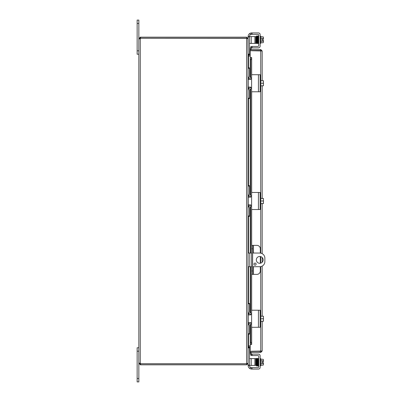 <?xml version="1.0" encoding="UTF-8"?>
<svg xmlns="http://www.w3.org/2000/svg" width="402" height="402" viewBox="0 0 402 402"><rect width="100%" height="100%" fill="white"/><g stroke="black" fill="none" stroke-linecap="round" stroke-linejoin="round"><path stroke-width="0.6" d="M137.137 50.818L138.846 50.818L138.846 20.1L137.137 20.1L137.137 54.23L138.846 54.23M259.742 263.29A3.412 3.412 0 0 1 256.33 259.878A3.412 3.412 0 0 1 259.742 256.466A3.412 3.412 0 0 1 263.154 259.878A3.412 3.412 0 0 1 259.742 263.29M255.049 265.204A1.065 1.065 0 0 1 253.984 264.139A1.065 1.065 0 0 1 255.049 263.069A1.065 1.065 0 0 1 256.114 264.139A1.065 1.065 0 0 1 255.049 265.204M252.617 253.049L259.742 253.049A5.12 5.12 0 0 1 264.863 258.169L264.863 261.586A5.12 5.12 0 0 1 259.742 266.702L252.617 266.702M248.064 266.702L251.607 266.702M251.607 253.049L248.064 253.049M137.137 378.488L137.137 381.9L138.846 381.9L138.846 363.398L140.584 363.825L140.584 364.835L138.846 363.398L138.846 351.182L137.137 351.182L137.137 378.488L138.846 378.488M138.846 347.77L137.137 347.77L137.137 351.182M248.295 55.923L250.23 55.938M247.974 38.602L248.064 54.501L248.491 54.928L250.23 54.928M248.491 334.117L248.491 345.911L250.23 345.911M248.064 54.652L248.491 56.089L250.23 56.089M250.23 346.062L248.295 346.077M249.486 365.016L248.064 365.016L248.064 365.423L249.486 365.423L249.486 347.499L248.064 347.499L248.491 347.072L250.23 347.072M248.491 345.911L248.064 347.348M139.263 363.031L138.846 363.232L140.278 363.232A0.955 0.955 0 0 1 140.62 363.755L246.627 363.755L246.627 38.326L248.064 38.753L248.064 363.247L246.964 363.659M249.486 43.401L251.195 43.401L251.195 36.577L248.064 36.577L248.064 38.602L246.627 37.165L140.584 37.165L140.584 38.175L246.627 38.175L247.054 38.602M140.584 364.835L246.627 364.835L248.064 363.247M247.054 363.398L246.627 363.825L246.627 364.835M247.974 363.398L248.064 365.016M246.627 38.326L140.62 38.245A0.955 0.955 0 0 1 140.278 38.768L138.846 38.768L140.278 38.768L140.278 363.232L139.856 363.398M246.627 38.175L246.627 37.165M139.263 38.969L138.846 38.768L138.846 363.232L139.856 363.232M139.871 38.893L140.278 38.768M140.278 363.232L139.871 363.106M139.856 38.602L138.846 38.602L140.278 37.165L140.278 38.175L139.856 38.768M140.278 37.165L140.584 37.165M140.584 38.175L140.278 38.175M140.278 363.825L140.278 364.835M140.584 363.825L246.627 363.825M260.31 253.084L260.31 248.783A3.412 3.412 0 0 0 256.898 245.371L251.607 245.371L251.607 248.783L252.617 248.783L252.617 245.371M252.617 274.385L252.617 270.973L251.607 270.973L251.607 274.385L256.898 274.385A3.412 3.412 0 0 0 260.31 270.973L260.31 266.672M252.617 270.973L252.617 248.783M251.607 270.973L251.607 248.783M260.31 263.245L260.31 256.511M258.757 351.298A1.708 1.708 0 0 0 260.164 351.298M258.742 50.702A1.708 1.708 0 0 1 259.31 50.551M259.612 50.551A1.708 1.708 0 0 1 260.179 50.702M251.25 49.019L251.607 46.999L250.612 46.823L250.255 48.843L251.25 49.039A0.427 0.427 0 0 0 251.667 49.536M250.255 48.843L250.255 48.863A1.437 1.437 0 0 0 250.295 49.536M250.255 57.526L250.612 59.576L251.607 59.576L251.25 57.526L250.23 57.526L250.255 77.415M251.25 57.526L251.672 57.526L251.667 74.908M251.607 59.576L251.607 75.119A0.412 0.412 0 0 1 252.019 74.712L257.868 74.712M257.868 91.777L252.019 91.777A0.412 0.412 0 0 1 251.607 91.37L251.607 192.875A0.412 0.412 0 0 1 252.019 192.468L257.868 192.468M251.607 196.734L251.607 199.291M251.607 202.708L251.607 205.266M257.868 209.532L252.019 209.532A0.412 0.412 0 0 1 251.607 209.125L251.607 245.371M251.607 274.385L251.607 310.63A0.412 0.412 0 0 1 252.019 310.223L257.868 310.223M251.607 314.49L251.607 317.047M251.607 320.464L251.607 323.022M257.868 327.288L252.019 327.288A0.412 0.412 0 0 1 251.607 326.881L251.607 342.424L250.612 342.424L250.255 344.474L251.25 344.474L251.607 342.424M250.255 344.474L250.255 324.585M251.25 344.474L250.23 344.474L250.23 324.6M250.255 353.157L250.612 355.177L251.607 355.001L251.25 352.981L250.255 353.137A1.437 1.437 0 0 1 250.295 352.464M251.25 352.981L251.25 352.961A0.427 0.427 0 0 1 251.667 352.464M250.612 59.576L250.612 77.591M250.612 78.867L250.612 79.35M250.612 87.139L250.612 87.621M250.612 88.897L250.612 195.347M250.612 196.623L250.612 197.106M250.612 204.894L250.612 205.377M250.612 206.653L250.612 253.049M250.612 266.702L250.612 313.103M250.612 314.379L250.612 314.861M250.612 322.65L250.612 323.133M250.612 324.409L250.612 342.424M260.742 322.303L260.742 351.298L261.099 351.258L250.23 351.448L250.23 352.464L260.742 352.464L262.179 351.026L250.23 351.298L250.23 344.474M251.672 344.474L251.667 327.092M250.23 77.4L250.23 57.526L251.672 57.526M250.23 57.526L250.23 50.702L262.179 50.974L260.742 49.536L250.23 49.536L250.23 50.551L260.742 50.551L260.742 49.536M261.099 50.742L260.742 50.551M260.742 351.448L260.742 352.464M262.179 50.974L262.179 80.686M262.179 85.802L262.179 198.442M262.179 203.558L262.179 253.667M262.179 257.486L262.179 262.27M262.179 266.089L262.179 316.198M262.179 321.314L262.179 351.026M258.471 34.592A0.854 0.854 0 0 1 258.722 35.195A0.854 0.854 0 0 0 257.868 34.341L251.607 34.341L251.607 32.924L251.607 34.341L250.24 34.728A1.708 1.708 0 0 0 249.612 36.049L249.612 36.577M252.019 34.341L252.019 32.924L251.21 32.949L250.24 33.21L250.24 34.728M251.607 46.441L251.607 47.858L251.607 46.441L251.607 47.858L252.019 47.858L252.019 46.441L251.607 46.441L251.607 47.858M248.195 36.336L248.195 36.336A3.412 3.412 0 0 1 250.24 33.21M258.436 32.924L252.019 32.924L258.436 32.924A1.708 1.708 0 0 1 260.139 34.632L260.139 35.914M252.019 46.441L257.868 46.441A0.854 0.854 0 0 0 258.722 45.587L258.722 35.195M260.139 44.868L260.139 46.155A1.708 1.708 0 0 1 258.436 47.858L252.019 47.858M260.823 42.733L263.104 42.733A3.618 1.809 180 0 0 263.416 41.994L263.416 40.29L262.039 40.29L262.039 39.265L263.416 39.265L263.416 37.562A3.618 1.809 -0 0 0 263.104 36.823L260.823 36.823M258.295 37.049L258.295 36.733M250.24 367.272L250.24 368.79L251.607 369.076L251.21 369.051L251.607 369.076L251.21 369.051L251.607 369.076L251.607 367.659L250.24 367.272A1.708 1.708 0 0 1 249.612 365.951L249.612 365.423M258.471 367.408A0.854 0.854 0 0 1 257.868 367.659A0.854 0.854 0 0 0 258.722 366.805L258.722 356.413A0.854 0.854 0 0 0 257.868 355.559L252.019 355.559L252.019 354.142L258.436 354.142A1.708 1.708 0 0 1 260.139 355.845L260.139 357.132M251.607 355.559L251.607 354.142L251.607 355.559L251.607 354.142L251.607 355.559L252.019 355.559M260.139 366.086L260.139 367.368A1.708 1.708 0 0 1 258.436 369.076L252.019 369.076L252.019 367.659L251.607 367.659L251.607 369.076L252.019 369.076M260.823 365.177L263.104 365.177A3.618 1.809 180 0 0 263.416 364.438L263.416 362.735L262.039 362.735L262.039 361.71L263.416 361.71L263.416 360.006A3.618 1.809 0 0 0 263.104 359.267L260.823 359.267M256.275 364.951L256.275 365.267M250.114 34.843A1.708 1.708 0 0 0 249.612 36.049M257.868 46.441A0.854 0.854 0 0 0 258.471 46.19M260.139 34.632L260.139 46.155M260.139 36.225L260.823 36.225L260.823 43.326L260.139 43.326M256.164 41.481L255.752 41.481M256.104 38.069L255.752 38.069M262.039 40.29L262.039 39.265M263.104 42.733A4.432 4.432 0 0 0 263.416 42.336L263.416 41.994A3.618 1.809 180 0 0 263.104 41.255A3.618 3.618 0 0 0 263.38 40.29M263.38 39.265A3.618 3.618 0 0 0 263.104 38.301A3.618 1.809 -0 0 0 263.416 37.562L263.416 37.215A4.432 4.432 0 0 0 263.104 36.823M260.823 38.301L263.104 38.301M260.823 41.255L263.104 41.255M258.722 36.366L258.471 36.366M258.31 36.733L258.31 43.19L258.722 43.19M256.074 36.899L256.225 43.346L256.828 43.552L256.486 37.451L256.622 43.3L256.245 43.3M256.275 36.733L256.275 37.049L256.275 36.733M248.064 54.501L249.486 54.501L249.486 54.094L248.064 54.094M254.898 43.401L255.752 43.401L255.752 36.577L254.898 36.577L254.898 43.401L251.195 43.401M248.064 36.984L249.486 36.984L249.486 36.577M249.486 36.984L249.486 54.094M251.195 36.577L254.898 36.577M250.24 368.79A3.412 3.412 0 0 1 248.195 365.664L248.195 365.423M258.722 356.413A0.854 0.854 0 0 0 257.868 355.559M258.436 354.142L251.607 354.142M260.139 355.845L260.139 367.368M257.868 367.659L252.019 367.659M260.139 365.775L260.823 365.775L260.823 358.674L260.139 358.674M256.3 360.519L255.752 360.519M257.989 363.931L257.798 364.453M256.365 363.931L255.752 363.931M262.039 362.735L262.039 361.71M263.38 361.71A3.618 3.618 0 0 0 263.104 360.745A3.618 1.809 0 0 0 263.416 360.006L263.416 359.664A4.432 4.432 0 0 0 263.104 359.267M260.823 363.699L263.104 363.699A3.618 1.809 180 0 1 263.416 364.438L263.416 364.785A4.432 4.432 0 0 1 263.104 365.177M263.104 363.699A3.618 3.618 0 0 0 263.38 362.735M260.823 360.745L263.104 360.745M258.722 365.634L258.436 365.634M258.722 358.81L258.31 358.81L258.31 360.006M249.486 365.423L251.195 365.423L251.195 358.599L249.486 358.599M254.898 365.423L255.752 365.423L255.752 358.599L254.898 358.599L254.898 365.423L251.195 365.423M251.195 358.599L254.898 358.599M252.019 91.777L260.139 91.777L260.139 74.712L252.019 74.712M251.21 87.485L251.607 88.455L251.607 78.038L251.21 79.003L250.24 79.4L248.195 79.4L248.195 87.088L250.24 87.088L251.21 87.485M251.607 91.37L251.607 88.455M251.607 78.038L251.607 75.119M260.139 86.792L260.823 86.792L260.823 79.696L260.139 79.696M263.416 81.259L263.416 80.737A4.402 4.402 0 0 0 263.38 80.686L263.104 80.686A3.618 3.136 0 0 1 263.416 81.963L263.416 85.752A4.402 4.402 0 0 1 263.38 85.802L263.104 85.802A3.618 3.136 180 0 0 263.416 84.526L263.416 85.229M260.823 85.802L263.104 85.802M263.416 84.526A3.618 3.136 180 0 0 263.104 83.244A3.618 3.136 0 0 0 263.416 81.963M260.823 83.244L263.104 83.244M260.823 80.686L263.104 80.686M251.24 78.968A3.412 3.412 0 0 1 248.064 75.566L248.064 68.295L249.486 68.295L249.486 75.988A1.708 1.708 0 0 0 251.195 77.697L251.607 77.697M251.607 88.792L251.195 88.792A1.708 1.708 0 0 0 249.486 90.5L249.486 98.194L248.064 98.194L248.064 90.922A3.412 3.412 0 0 1 251.24 87.52M248.064 67.883L249.486 67.883L248.064 67.883M248.064 98.606L249.486 98.606L249.486 98.194M249.486 68.295L249.486 67.883M252.019 209.532L260.139 209.532L260.139 192.468L252.019 192.468M251.21 205.241L251.607 206.211L251.607 195.789L251.21 196.759L250.24 197.156L248.195 197.156L248.195 204.844L250.24 204.844L251.21 205.241M251.607 209.125L251.607 206.211M251.607 195.789L251.607 192.875M260.139 204.548L260.823 204.548L260.823 197.452L260.139 197.452M263.416 199.015L263.416 198.493A4.402 4.402 0 0 0 263.38 198.442L263.104 198.442A3.618 3.136 0 0 1 263.416 199.719L263.416 203.507A4.402 4.402 0 0 1 263.38 203.558L263.104 203.558A3.618 3.136 180 0 0 263.416 202.281L263.416 202.985M260.823 203.558L263.104 203.558M263.416 202.281A3.618 3.136 180 0 0 263.104 201A3.618 3.136 0 0 0 263.416 199.719M260.823 201L263.104 201M260.823 198.442L263.104 198.442M251.24 196.724A3.412 3.412 0 0 1 248.064 193.322L248.064 186.051L249.486 186.051L249.486 193.744A1.708 1.708 0 0 0 251.195 195.452L251.607 195.452M251.607 206.548L251.195 206.548A1.708 1.708 0 0 0 249.486 208.256L249.486 215.949L248.064 215.949L248.064 208.678A3.412 3.412 0 0 1 251.24 205.276M248.064 185.639L249.486 185.639L248.064 185.639M248.064 216.361L249.486 216.361L249.486 215.949M249.486 186.051L249.486 185.639M252.019 327.288L260.139 327.288L260.139 310.223L252.019 310.223M251.21 322.997L251.607 323.962L251.607 313.545L251.21 314.515L250.24 314.912L248.195 314.912L248.195 322.6L250.24 322.6L251.21 322.997M251.607 326.881L251.607 323.962M251.607 313.545L251.607 310.63M260.139 322.303L260.823 322.303L260.823 315.208L260.139 315.208M263.416 316.771L263.416 316.248A4.402 4.402 0 0 0 263.38 316.198L263.104 316.198A3.618 3.136 0 0 1 263.416 317.474L263.416 321.263A4.402 4.402 0 0 1 263.38 321.314L263.104 321.314A3.618 3.136 180 0 0 263.416 320.037L263.416 320.741M260.823 321.314L263.104 321.314M263.416 320.037A3.618 3.136 180 0 0 263.104 318.756A3.618 3.136 0 0 0 263.416 317.474M260.823 318.756L263.104 318.756M260.823 316.198L263.104 316.198M251.24 314.48A3.412 3.412 0 0 1 248.064 311.078L248.064 303.806L249.486 303.806L249.486 311.5A1.708 1.708 0 0 0 251.195 313.208L251.607 313.208M251.607 324.303L251.195 324.303A1.708 1.708 0 0 0 249.486 326.012L249.486 333.705L248.064 333.705L248.064 326.434A3.412 3.412 0 0 1 251.24 323.032M248.064 303.394L249.486 303.394L248.064 303.394M248.064 334.117L249.486 334.117L249.486 333.705M249.486 303.806L249.486 303.394M137.137 23.512L138.846 23.512M249.773 266.702L249.773 253.049M248.491 54.928L248.491 55.938M248.491 56.089L248.491 67.883M248.491 77.219L248.491 79.4M248.491 87.088L248.491 89.274M248.491 98.606L248.491 185.639M248.491 194.975L248.491 197.156M248.491 204.844L248.491 207.025M248.491 216.361L248.491 253.049M248.491 266.702L248.491 303.394M248.491 312.726L248.491 314.912M248.491 322.6L248.491 324.781M248.491 347.072L248.491 346.062M253.471 274.385L253.471 266.702M253.471 253.049L253.471 245.371M250.255 78.752L250.255 79.4M250.255 87.088L250.255 87.736M250.255 89.078L250.255 195.166M250.255 196.508L250.255 197.156M250.255 204.844L250.255 205.492M250.255 206.834L250.255 253.049M250.255 266.702L250.255 312.922M250.255 314.263L250.255 314.912M250.255 322.6L250.255 323.248M251.667 91.581L251.667 192.664M251.667 209.336L251.667 245.371M251.667 274.385L251.667 310.419M260.742 315.208L260.742 266.606M260.742 263.144L260.742 256.612M260.742 253.149L260.742 204.548M260.742 197.452L260.742 86.792M260.742 79.696L260.742 50.702M257.898 37.049L257.898 36.733L257.898 37.049M257.697 359.494L257.697 359.177L257.697 359.494M257.491 36.733L257.491 37.049L257.491 36.733M257.074 36.733L257.074 37.049L257.074 36.733M256.667 36.733L256.667 37.049L256.667 36.733M256.868 42.506L256.868 42.823L256.868 42.506M257.697 42.823L257.697 42.506L257.697 42.823M256.868 359.177L256.868 359.494L256.868 359.177M256.667 364.951L256.667 365.267L256.667 364.951M257.074 364.951L257.074 365.267L257.074 364.951M257.491 364.951L257.491 365.267L257.491 364.951M248.064 347.906L249.486 347.906M258.436 74.712L258.436 91.777M258.436 192.468L258.436 209.532M258.436 310.223L258.436 327.288M250.23 323.258L250.23 322.6M250.23 314.912L250.23 314.253M250.23 312.912L250.23 266.702M250.23 253.049L250.23 206.844M250.23 205.502L250.23 204.844M250.23 197.156L250.23 196.498M250.23 195.156L250.23 89.088M250.23 87.747L250.23 87.088M250.23 79.4L250.23 78.742M257.265 36.255L257.657 43.552L258.054 43.552L257.672 36.255L258.436 36.366M256.672 42.657L256.642 43.3L257.019 43.3L256.868 36.883L256.632 36.004L256.426 36.21L256.396 36.763L256.546 36.019L257.451 36.004L257.195 36.763M256.843 36.255L257.034 43.341L257.451 43.326L257.034 43.336M257.858 36.004L258.245 43.3L257.471 43.3L257.501 42.657M258.255 36.004L258.491 36.883M256.441 36.255L256.471 36.899M257.054 43.3L257.431 43.3L257.27 36.883L257.034 36.004L256.833 36.185M257.054 358.7L257.451 365.996L257.069 359.328L256.828 358.448L256.26 358.544L256.164 360.519M257.451 358.674L256.632 358.614M258.245 358.7L257.471 358.7L257.602 364.338L257.858 365.996L258.471 365.634M257.451 365.996L257.858 365.996M258.054 358.448L258.441 365.745L257.672 365.745L257.702 365.101M256.878 365.101L257.119 365.981L256.461 365.9L256.396 365.237M256.833 365.815L256.375 364.458L256.245 358.7L256.622 358.7L256.566 360.257M257.034 365.604L256.642 358.7L257.019 358.7L256.989 359.207M257.034 358.664L257.24 358.448L257.501 359.951L257.637 365.745L257.265 365.745L257.295 365.101M257.868 43.3L257.451 36.004M256.793 36.763L256.632 36.396M256.471 36.883L256.536 40.135M258.31 41.994L258.054 43.552M257.612 36.763L257.451 36.396M257.818 359.207L258.255 365.996M258.064 365.745L258.094 365.101M256.471 365.101L256.441 365.745L256.818 365.75L256.431 358.448M256.104 363.931L256.074 365.101M257.657 358.448L257.999 364.328"/></g></svg>
